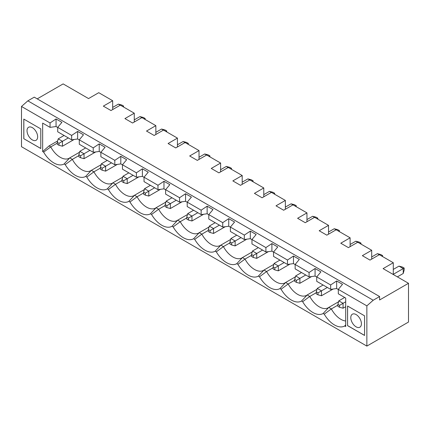 <?xml version="1.0" encoding="UTF-8"?>
<svg xmlns="http://www.w3.org/2000/svg" width="430" height="430" viewBox="0 0 430 430"><rect width="100%" height="100%" fill="white"/><g stroke="black" fill="none" stroke-linecap="round" stroke-linejoin="round"><path stroke-width="0.64" d="M361.42 323.774A7.509 4.338 -120 0 0 358.142 316.211A7.509 4.338 -120 0 0 352.353 314.201A7.509 4.338 -120 0 0 352.353 322.876A7.509 4.338 -120 0 0 359.867 327.208A7.509 4.338 -120 0 0 361.42 323.774M379.609 296.544L379.609 299.979L408.5 283.295L408.5 322.054L366.86 346.096L366.86 305.864L373.202 300.242L379.609 296.544L34.249 97.153L27.842 100.846L373.202 300.242M366.86 305.864L338.308 289.379L342.506 284.337L336.658 280.962L330.659 284.961L316.722 276.915L320.92 271.878L315.072 268.497L309.073 272.502L295.136 264.455L299.334 259.414L293.486 256.038L287.487 260.037L273.55 251.991L277.753 246.954L271.9 243.573L265.901 247.578L251.964 239.531L256.167 234.49L250.314 231.114L244.321 235.113L230.383 227.067L234.581 222.03L228.733 218.65L222.735 222.654L208.797 214.608L212.995 209.566L207.147 206.19L201.149 210.189L187.211 202.143L191.409 197.107L185.561 193.726L179.563 197.73L165.625 189.684L169.828 184.642L163.975 181.267L157.977 185.266L144.039 177.219L148.243 172.183L142.389 168.802L136.391 172.806L122.459 164.76L126.656 159.718L120.808 156.343L114.81 160.342L100.873 152.295L105.07 147.259L99.222 143.878L93.224 147.882L79.287 139.836L83.484 134.794L77.636 131.419L71.638 135.418L57.701 127.371L61.904 122.335L56.05 118.954L50.052 122.958L21.5 106.473L27.842 100.846M345.698 324.913L344.72 325.962A20.441 11.803 60 0 1 324.247 314.142L331.353 308.917L337.883 305.149M338.571 301.769L328.773 307.423L323.134 313.502L324.247 314.142M323.134 313.502A20.441 11.803 60 0 1 302.661 301.683L309.772 296.453L316.297 292.685M316.985 289.304L307.187 294.964L301.548 301.038L302.661 301.683M301.548 301.038A20.441 11.803 60 0 1 281.075 289.218L288.186 283.993L294.711 280.226M295.399 276.845L285.601 282.499L279.962 288.578L281.075 289.218M279.962 288.578A20.441 11.803 60 0 1 259.489 276.759L266.6 271.529L273.125 267.761M273.819 264.38L264.015 270.04L258.376 276.114L259.489 276.759M258.376 276.114A20.441 11.803 60 0 1 237.908 264.294L245.014 259.07L251.539 255.302M252.233 251.921L242.434 257.575L236.796 263.654L237.908 264.294M236.796 263.654A20.441 11.803 60 0 1 216.322 251.835L223.428 246.605L229.959 242.837M230.647 239.456L220.848 245.116L215.21 251.19L216.322 251.835M215.21 251.19A20.441 11.803 60 0 1 194.736 239.37L201.847 234.146L208.373 230.378M209.061 226.997L199.262 232.651L193.624 238.731L194.736 239.37M193.624 238.731A20.441 11.803 60 0 1 173.15 226.911L180.261 221.681L186.787 217.913M187.475 214.532L177.676 220.192L172.038 226.266L173.15 226.911M172.038 226.266A20.441 11.803 60 0 1 151.564 214.446L158.675 209.222L165.201 205.454M165.894 202.073L156.09 207.728L150.452 213.807L151.564 214.446M150.452 213.807A20.441 11.803 60 0 1 129.984 201.987L137.089 196.757L143.615 192.989M144.308 189.608L134.509 195.268L128.871 201.342L129.984 201.987M128.871 201.342A20.441 11.803 60 0 1 108.398 189.523L115.503 184.298L122.034 180.53M122.722 177.149L112.923 182.804L107.285 188.883L108.398 189.523M107.285 188.883A20.441 11.803 60 0 1 86.812 177.063L93.917 171.833L100.448 168.065M101.136 164.685L91.337 170.345L85.699 176.418L86.812 177.063M85.699 176.418A20.441 11.803 60 0 1 65.226 164.599L72.337 159.374L78.862 155.606M79.55 152.225L69.751 157.88L64.113 163.959L65.226 164.599M64.113 163.959A20.441 11.803 60 0 1 43.64 152.139L50.751 146.909L57.276 143.142M50.052 122.958L50.052 127.371L42.661 123.104L42.661 151.57L43.64 152.139M366.86 346.096L21.5 146.705L21.5 106.473M338.308 289.379L338.308 293.792L345.698 298.065L345.698 326.531L344.72 325.962M347.569 325.639L364.565 335.448L364.565 315.824L347.569 306.01L347.569 325.639L347.612 306.036M23.795 138.707L40.791 148.522L40.791 128.893L23.795 119.083L23.795 138.707L40.791 148.468M408.5 283.295L383.092 268.626L393.289 262.735L393.289 274.512M393.289 262.735L379.351 254.689L370.004 260.091L362.356 255.673L371.703 250.276L357.765 242.23L348.418 247.626L340.77 243.213L350.117 237.811L336.179 229.765L326.832 235.167L319.184 230.749L328.536 225.352L314.599 217.306L305.252 222.702L297.603 218.29L306.95 212.888L293.013 204.841L283.666 210.243L276.017 205.825L285.364 200.428L271.427 192.382L262.08 197.778L254.431 193.366L263.778 187.964L249.841 179.917L240.494 185.319L232.845 180.901L242.192 175.504L228.255 167.458L218.908 172.855L211.259 168.436L220.606 163.04L206.674 154.994L197.322 160.395L189.678 155.977L199.025 150.581L185.088 142.534L175.741 147.931L168.092 143.512L177.439 138.116L163.502 130.07L154.155 135.466L146.506 131.053L155.853 125.657L141.916 117.61L132.569 123.007L124.92 118.589L134.268 113.192L120.33 105.146L110.983 110.542L103.334 106.129L112.681 100.733L98.749 92.686L88.548 98.572L63.14 83.904L37.222 98.868M337.883 304.343L337.883 306.305L339.582 307.289L339.582 305.327L337.883 304.343L338.813 300.86L344.683 297.474M338.813 300.86L343.065 303.317L343.065 308.219L339.582 307.289M345.698 301.79L339.582 305.327M345.698 306.697L343.065 308.219M345.698 321A18.028 10.406 60 0 1 331.353 308.917L328.773 307.423A18.028 10.406 60 0 1 328.284 307.74A18.028 10.406 60 0 1 309.772 296.453L307.187 294.964A18.028 10.406 60 0 1 306.697 295.276A18.028 10.406 60 0 1 288.186 283.993L285.601 282.499A18.028 10.406 60 0 1 285.117 282.816A18.028 10.406 60 0 1 266.6 271.529L264.015 270.04A18.028 10.406 60 0 1 263.531 270.352A18.028 10.406 60 0 1 245.014 259.07L242.434 257.575A18.028 10.406 60 0 1 241.945 257.892A18.028 10.406 60 0 1 223.428 246.605L220.848 245.116A18.028 10.406 60 0 1 220.359 245.428A18.028 10.406 60 0 1 201.847 234.146L199.262 232.651A18.028 10.406 60 0 1 198.773 232.969A18.028 10.406 60 0 1 180.261 221.681L177.676 220.192A18.028 10.406 60 0 1 177.187 220.504A18.028 10.406 60 0 1 158.675 209.222L156.09 207.728A18.028 10.406 60 0 1 155.606 208.045A18.028 10.406 60 0 1 137.089 196.757L134.509 195.268A18.028 10.406 60 0 1 134.02 195.58A18.028 10.406 60 0 1 115.503 184.298L112.923 182.804A18.028 10.406 60 0 1 112.434 183.121A18.028 10.406 60 0 1 93.917 171.833L91.337 170.345A18.028 10.406 60 0 1 90.848 170.656A18.028 10.406 60 0 1 72.337 159.374L69.751 157.88A18.028 10.406 60 0 1 69.262 158.197A18.028 10.406 60 0 1 50.751 146.909L49.036 145.921L57.652 140.943M316.297 291.884L316.297 293.846L317.996 294.824L317.996 292.862L316.297 291.884L317.227 288.401L323.097 285.015M317.227 288.401L321.479 290.852L321.479 295.759L317.996 294.824M327.343 287.466L317.996 292.862M333.132 289.03L321.479 295.759M371.703 250.276L371.703 259.107M316.722 276.915L316.722 281.333L330.659 289.379L330.659 284.961M336.658 280.962L336.658 288.53L338.308 289.487M336.658 288.53L330.659 289.379M315.072 268.497L315.072 276.071L316.722 277.022M315.072 276.071L309.073 276.915L295.136 268.868L295.136 264.455M293.486 256.038L293.486 263.606L295.136 264.563M293.486 263.606L287.487 264.455L273.55 256.409L273.55 251.991M271.9 243.573L271.9 251.147L273.55 252.098M271.9 251.147L265.901 251.991L251.964 243.944L251.964 239.531M250.314 231.114L250.314 238.682L251.964 239.639M250.314 238.682L244.321 239.531L230.383 231.485L230.383 227.067M228.733 218.65L228.733 226.223L230.383 227.174M228.733 226.223L222.735 227.067L208.797 219.02L208.797 214.608M207.147 206.19L207.147 213.758L208.797 214.715M207.147 213.758L201.149 214.608L187.211 206.561L187.211 202.143M185.561 193.726L185.561 201.299L187.211 202.25M185.561 201.299L179.563 202.143L165.625 194.097L165.625 189.684M163.975 181.267L163.975 188.834L165.625 189.791M163.975 188.834L157.977 189.684L144.039 181.637L144.039 177.219M142.389 168.802L142.389 176.375L144.039 177.327M142.389 176.375L136.391 177.219L122.459 169.173L122.459 164.76M120.808 156.343L120.808 163.911L122.459 164.867M120.808 163.911L114.81 164.76L100.873 156.713L100.873 152.295M99.222 143.878L99.222 151.451L100.873 152.403M99.222 151.451L93.224 152.295L79.287 144.249L79.287 139.836M77.636 131.419L77.636 138.987L79.287 139.944M77.636 138.987L71.638 139.836L57.701 131.79L57.701 127.371M56.05 118.954L56.05 126.528L57.701 127.479M56.05 126.528L50.052 127.371M364.565 335.4L347.612 325.612M397.368 276.866L403.233 273.48L404.168 269.997L404.168 268.035L403.233 268.578L398.986 266.122L402.464 267.057L404.168 268.035M393.289 269.411L398.986 266.122M403.233 273.48L403.233 268.578L393.289 274.318M311.551 276.565L299.893 283.295L296.41 282.365L296.41 280.403L294.711 279.419L294.711 281.381L296.41 282.365M294.711 279.419L295.646 275.936L301.511 272.55M295.646 275.936L299.893 278.393L296.41 280.403M305.757 275.001L299.893 278.393L299.893 283.295M309.073 272.502L309.073 276.915M357.685 242.278L355.814 241.198L359.297 242.133L360.996 243.111L360.996 244.095M350.117 244.487L355.814 241.198M350.117 237.811L350.117 246.643M379.271 254.737L377.4 253.662L380.883 254.592L382.582 255.576L382.582 256.554M371.703 256.947L377.4 253.662M382.582 255.576L381.733 256.065M360.996 243.111L360.146 243.606M287.487 260.037L287.487 264.455M328.536 225.352L328.536 234.183M273.125 266.96L273.125 268.922L274.824 269.9L274.824 267.938L273.125 266.96L274.06 263.477L279.925 260.091M274.824 269.9L278.307 270.835L278.307 265.928L274.824 267.938M336.099 229.814L334.228 228.738L337.711 229.668L339.41 230.652L339.41 231.63M339.41 230.652L338.56 231.141M289.965 264.106L278.307 270.835M284.176 262.542L278.307 265.928L274.06 263.477M328.536 232.023L334.228 228.738M265.901 247.578L265.901 251.991M306.95 212.888L306.95 221.719M251.539 254.495L251.539 256.457L253.243 257.441L253.243 255.479L251.539 254.495L252.475 251.012L258.339 247.626M253.243 257.441L256.726 258.371L256.726 253.469L253.243 255.479M314.513 217.354L312.642 216.274L316.125 217.209L317.824 218.187L317.824 219.171M317.824 218.187L316.974 218.682M268.379 251.641L256.726 258.371M262.59 250.077L256.726 253.469L252.475 251.012M306.95 219.563L312.642 216.274M244.321 235.113L244.321 239.531M285.364 200.428L285.364 209.259M229.959 242.036L229.959 243.998L231.657 244.976L231.657 243.014L229.959 242.036L230.888 238.553L236.753 235.167M231.657 244.976L235.14 245.912L235.14 241.004L231.657 243.014M292.927 204.89L291.062 203.815L294.539 204.744L296.243 205.728L296.243 206.706M296.243 205.728L295.394 206.217M246.793 239.182L235.14 245.912M241.004 237.618L235.14 241.004L230.888 238.553M285.364 207.099L291.062 203.815M222.735 222.654L222.735 227.067M263.778 187.964L263.778 196.795M208.373 229.572L208.373 231.533L210.071 232.517L210.071 230.555L208.373 229.572L209.302 226.089L215.172 222.702M210.071 232.517L213.554 233.447L213.554 228.54L210.071 230.555M271.341 192.43L269.476 191.35L272.959 192.285L274.657 193.263L274.657 194.247M274.657 193.263L273.808 193.758M225.207 226.718L213.554 233.447M219.418 225.153L213.554 228.54L209.302 226.089M263.778 194.639L269.476 191.35M201.149 210.189L201.149 214.608M242.192 175.504L242.192 184.336M186.787 217.112L186.787 219.074L188.485 220.052L188.485 218.091L186.787 217.112L187.722 213.629L193.586 210.243M188.485 220.052L191.968 220.988L191.968 216.08L188.485 218.091M249.76 179.966L247.89 178.891L251.373 179.821L253.071 180.804L253.071 181.782M253.071 180.804L252.222 181.293M203.626 214.258L191.968 220.988M197.832 212.694L191.968 216.08L187.722 213.629M242.192 182.175L247.89 178.891M179.563 197.73L179.563 202.143M220.606 163.04L220.606 171.871M165.201 204.648L165.201 206.61L166.899 207.593L166.899 205.631L165.201 204.648L166.136 201.165L172 197.778M166.899 207.593L170.382 208.523L170.382 203.616L166.899 205.631M228.174 167.506L226.304 166.426L229.787 167.361L231.485 168.34L231.485 169.323M231.485 168.34L230.636 168.834M182.041 201.794L170.382 208.523M176.252 200.229L170.382 203.616L166.136 201.165M220.606 169.716L226.304 166.426M157.977 185.266L157.977 189.684M199.025 150.581L199.025 159.412M143.615 192.183L143.615 194.15L145.319 195.129L145.319 193.167L143.615 192.183L144.55 188.705L150.414 185.319M145.319 195.129L148.796 196.064L148.796 191.156L145.319 193.167M206.588 155.042L204.718 153.967L208.201 154.897L209.899 155.88L209.899 156.859M209.899 155.88L209.05 156.369M160.454 189.334L148.796 196.064M154.666 187.77L148.796 191.156L144.55 188.705M199.025 157.251L204.718 153.967M136.391 172.806L136.391 177.219M177.439 138.116L177.439 146.947M122.034 179.724L122.034 181.686L123.732 182.669L123.732 180.707L122.034 179.724L122.964 176.241L128.828 172.855M123.732 182.669L127.215 183.599L127.215 178.692L123.732 180.707M185.002 142.583L183.132 141.502L186.615 142.438L188.319 143.416L188.319 144.399M188.319 143.416L187.469 143.91M138.869 176.87L127.215 183.599M133.08 175.306L127.215 178.692L122.964 176.241M177.439 144.792L183.132 141.502M114.81 160.342L114.81 164.76M155.853 125.657L155.853 134.488M100.448 167.259L100.448 169.226L102.146 170.205L102.146 168.243L100.448 167.259L101.378 163.782L107.247 160.395M102.146 170.205L105.63 171.14L105.63 166.233L102.146 168.243M163.416 130.118L161.551 129.043L165.034 129.973L166.732 130.956L166.732 131.935M166.732 130.956L165.883 131.446M117.282 164.41L105.63 171.14M111.494 162.846L105.63 166.233L101.378 163.782M155.853 132.327L161.551 129.043M93.224 147.882L93.224 152.295M134.268 113.192L134.268 122.023M78.862 154.8L78.862 156.762L80.56 157.745L80.56 155.784L78.862 154.8L79.797 151.317L85.661 147.931M80.56 157.745L84.044 158.675L84.044 153.768L80.56 155.784M141.835 117.659L139.965 116.578L143.448 117.514L145.147 118.492L145.147 119.475M145.147 118.492L144.297 118.986M95.696 151.946L84.044 158.675M89.908 150.382L84.044 153.768L79.797 151.317M134.268 119.868L139.965 116.578M37.647 136.842A7.509 4.338 -120 0 0 34.368 129.285A7.509 4.338 -120 0 0 28.579 127.269A7.509 4.338 -120 0 0 28.579 135.944A7.509 4.338 -120 0 0 36.093 140.282A7.509 4.338 -120 0 0 37.647 136.842M120.249 105.194L118.379 104.119L121.862 105.049L123.56 106.033L122.711 106.522M112.681 107.403L118.379 104.119M57.276 142.335L57.276 144.303L58.974 145.281L58.974 143.319L57.276 142.335L58.211 138.858L64.075 135.471M58.211 138.858L62.457 141.309L62.457 146.216L74.116 139.487M68.322 137.923L58.974 143.319M71.638 135.418L71.638 139.836M42.661 151.57L49.036 145.921M112.681 100.733L112.681 109.564M58.974 145.281L62.457 146.216M123.56 106.033L123.56 107.011M23.838 119.105L23.838 138.68"/></g></svg>

